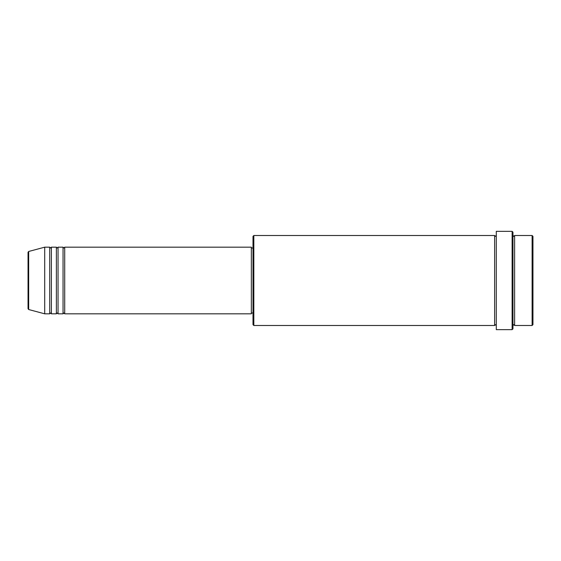 <?xml version="1.0" encoding="UTF-8"?>
<svg xmlns="http://www.w3.org/2000/svg" width="561" height="561" viewBox="0 0 561 561"><rect width="100%" height="100%" fill="white"/><g stroke="black" fill="none" stroke-linecap="round" stroke-linejoin="round"><path stroke-width="0.42" stroke-dasharray="2.81 2.1" d="M28.05 252.275L28.05 308.725M64.711 313.823L64.711 247.177M63.042 313.823L63.042 247.177M58.042 313.823L58.042 247.177M56.381 313.823L56.381 247.177M51.381 313.823L51.381 247.177M49.712 313.823L49.712 247.177M532.95 324.658L532.95 236.342M532.116 235.508L532.116 325.492M253.004 236.342L253.004 324.658M253.838 325.492L253.838 235.508M512.957 328.823L512.957 232.177M512.123 231.342L512.123 329.658M514.619 325.492L514.619 235.508M494.627 325.492L494.627 235.508M496.289 329.658L496.289 231.342M251.342 313.823L251.342 247.177M44.712 313.823L44.712 247.177M512.957 280.5L512.957 325.492L512.957 280.5M496.289 280.5L496.289 325.492L496.289 280.5M253.004 280.5L253.004 248.004L253.004 280.5M28.667 309.525L28.667 251.475"/><path stroke-width="0.84" d="M28.05 308.725L28.05 252.275L28.667 251.475L28.667 309.525L28.05 308.725M64.711 247.177L64.711 313.823L251.342 313.823L251.342 247.177L64.711 247.177L63.877 248.004L63.042 247.177L63.042 313.823L58.042 313.823L58.042 247.177L63.042 247.177M56.381 247.177L56.381 313.823L51.381 313.823L51.381 247.177L56.381 247.177L57.208 248.004L58.042 247.177M49.712 247.177L49.712 313.823L44.712 313.823L44.712 247.177L49.712 247.177L50.546 248.004L51.381 247.177M532.116 235.508L532.95 236.342L532.95 324.658L532.116 325.492L532.116 235.508L514.619 235.508L514.619 325.492L532.116 325.492M253.838 325.492L253.004 324.658L253.004 236.342L253.838 235.508L253.838 325.492L494.627 325.492L494.627 235.508L495.454 236.342L496.289 235.508M512.123 231.342L512.957 232.177L512.957 328.823L512.123 329.658L512.123 231.342L496.289 231.342L496.289 329.658L512.123 329.658M512.957 235.508L513.785 236.342L514.619 235.508M251.342 312.996L253.004 312.996M28.667 309.525L44.712 313.823M28.667 251.475L44.712 247.177M253.838 235.508L494.627 235.508M251.342 248.004L253.004 248.004M494.627 325.492L495.454 324.658L496.289 325.492M514.619 325.492L513.785 324.658L512.957 325.492M51.381 313.823L50.546 312.996L49.712 313.823M58.042 313.823L57.208 312.996L56.381 313.823M64.711 313.823L63.877 312.996L63.042 313.823"/></g></svg>
